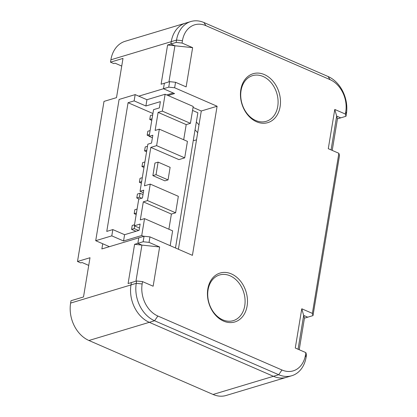 <?xml version="1.0" encoding="UTF-8"?>
<svg xmlns="http://www.w3.org/2000/svg" width="417" height="417" viewBox="0 0 417 417"><rect width="100%" height="100%" fill="white"/><g stroke="black" fill="none" stroke-linecap="round" stroke-linejoin="round"><path stroke-width="0.63" d="M312.369 313.386L313 315.601L307.725 317.186L303.67 315.419L298.072 349.232L303.67 315.419L307.725 317.186L304.452 318.171L301.778 308.778L312.369 313.386L338.87 153.294L328.278 148.692L334.778 109.452L336.665 116.093L331.067 149.901L336.665 116.093L337.447 118.845L345.995 116.27L345.37 114.06L345.756 111.704A25.484 19.406 73.3 0 0 330.055 79.642L205.93 25.672A25.484 19.406 73.3 0 0 182.432 40.694L182.041 43.045L192.633 47.653L186.138 86.887L175.547 82.285L174.64 87.779L168.734 87.148L169.646 81.654L161.098 84.229L167.592 44.989L174.926 45.771L168.953 81.862L174.926 45.771L192.633 47.653M336.665 116.093L340.725 117.86L336.665 116.093M332.224 150.407L337.447 118.845M136.646 280.985L142.546 281.611L142.161 283.967L136.255 283.336L136.646 280.985L131.371 282.57L130.985 284.926A29.732 22.643 73.3 0 0 149.302 322.331L88.93 340.491A29.732 22.643 -106.7 0 1 70.614 303.081L71.005 300.73L83.504 296.967L89.999 257.732L77.499 261.49L104 101.399L116.505 97.641L122.999 58.401L110.495 62.164L113.763 63.582L115.082 63.186L121.728 66.079M205.93 25.672L203.944 22.539A29.732 22.643 73.3 0 0 190.83 21.533L185.56 23.117A29.732 22.643 73.3 0 0 171.257 41.648L170.866 44.004L167.592 44.989M190.83 21.533A29.732 22.643 73.3 0 0 176.532 40.063L110.886 59.808A29.732 22.643 -106.7 0 1 125.189 41.278L185.56 23.117A29.732 22.643 73.3 0 0 171.257 41.648L170.866 44.004L174.926 45.771L170.866 44.004L176.141 42.419L182.041 43.045M304.452 318.171L299.224 349.733M102.728 243.752L101.868 248.939L138.778 237.841L137.871 243.33L134.592 244.315L141.926 245.097L135.952 281.194L141.926 245.097L159.638 246.979L153.138 286.218L142.546 281.611M143.14 241.745L144.053 236.251L138.778 237.841L137.871 243.33L141.926 245.097L137.871 243.33L143.14 241.745L149.046 242.376L159.638 246.979M142.161 283.967A25.484 19.406 73.3 0 0 157.861 316.029L281.986 369.999L278.702 374.716L154.571 320.746A29.732 22.643 73.3 0 1 136.255 283.336L130.985 284.926L131.371 282.57L128.097 283.555L134.592 244.315M88.732 265.405L82.081 262.517L80.762 262.913L77.499 261.49M70.614 303.081L130.985 284.926A29.732 22.643 73.3 0 0 149.302 322.331L273.427 376.301A29.732 22.643 73.3 0 0 286.542 377.307L226.17 395.467A29.732 22.643 -106.7 0 1 213.056 394.461L88.93 340.491M166.753 94.956L173.263 92.996L163.464 88.738L168.734 87.148M138.762 96.165L163.464 88.738L164.371 83.244L163.464 88.738L174.567 93.564L168.056 95.524M110.886 59.808L110.495 62.164M109.431 246.666L95.707 240.698L119.095 99.444L135.176 94.607L134.133 100.883L145.893 105.996L160.394 101.633L159.357 107.914L153.555 109.655L149.14 136.338L152.831 135.228L151.527 143.078L147.837 144.188L140.044 191.273L143.735 190.162L142.437 198.007L138.746 199.118L134.326 225.8L140.128 224.054L139.09 230.335L124.589 234.698L123.552 240.974L141.738 235.501L143.703 236.356M143.318 192.696L140.044 191.273M152.408 137.761L149.14 136.338M193.337 140.133L194.228 140.524L196.511 139.836M124.589 234.698L112.83 229.585L111.792 235.86L123.552 240.974M159.341 129.166L187.436 141.384L184.705 157.861L156.615 145.648L159.341 129.166L155.124 130.438L158.111 112.387L162.333 111.12L165.127 94.247L193.217 106.46L190.423 123.333L162.333 111.12M141.738 235.501L144.532 218.628L172.622 230.846L170.172 245.67M175.614 212.795L178.34 196.313L150.25 184.1L147.519 200.582L175.614 212.795L171.397 214.062L168.885 229.22M195.041 129.843L197.689 132.7M196.339 121.993L198.992 124.85M190.423 123.333L186.206 124.6L183.694 139.758M184.705 157.861L178.909 159.607L150.813 147.394L156.615 145.648M156.031 174.676L158.111 162.119L154.947 163.068L152.872 175.625L156.031 174.676L168.051 179.899L164.887 180.848L152.872 175.625M150.25 184.1L144.449 185.846L150.813 147.394M192.555 110.442L197.872 112.752L175.484 247.979M134.133 100.883L128.071 102.707L106.768 231.409L112.83 229.585M95.707 240.698L111.792 235.86M135.176 94.607L146.935 99.715L145.893 105.996M144.532 218.628L140.315 219.9L143.302 201.849L147.519 200.582M146.935 99.715L165.127 94.247M171.397 214.062L143.302 201.849M186.206 124.6L158.111 112.387M152.919 113.507L128.071 102.707M139.471 228.036L134.326 225.8M158.111 162.119L170.126 167.342L168.051 179.899M152.69 114.878L150.412 115.566L149.766 119.486L152.043 118.803M151.783 120.367L149.766 119.486M150.094 130.573L147.816 131.261L147.165 135.186L149.442 134.498M149.182 136.062L147.165 135.186M147.493 146.268L145.22 146.956L144.569 150.881L146.847 150.193M146.586 151.757L144.569 150.881M144.897 161.963L142.619 162.651L141.968 166.576L144.246 165.888M143.99 167.452L141.968 166.576M142.296 177.663L140.023 178.346L139.372 182.271L141.65 181.583M141.389 183.146L139.372 182.271M137.422 194.041L136.771 197.966L139.408 197.173L140.06 193.248L137.422 194.041M143.01 194.53L140.06 193.248M141.785 198.205L139.408 197.173M139.148 198.998L136.771 197.966M137.099 209.053L134.827 209.735L134.175 213.66L136.453 212.972M136.192 214.536L134.175 213.66M134.503 224.747L132.225 225.43L131.579 229.355L134.211 228.563L134.649 225.941M138.616 230.476L134.211 228.563M135.978 231.268L131.579 229.355M334.778 109.452L345.37 114.06M338.87 153.294L339.501 155.51L313 315.601M169.646 81.654L175.547 82.285M301.778 308.778L295.283 348.018L305.875 352.626L306.505 354.836L306.114 357.192A29.732 22.643 73.3 0 1 291.811 375.722L286.542 377.307A29.732 22.643 73.3 0 1 273.427 376.301L213.056 394.461M231.367 273.901A25.541 19.453 73.3 0 0 208.495 301.898A25.541 19.453 73.3 0 0 242.517 316.691A25.541 19.453 73.3 0 0 231.367 273.901M230.048 275.788A23.842 18.155 73.3 0 0 219.535 274.985A23.842 18.155 73.3 0 0 209.016 303.044A23.842 18.155 73.3 0 0 233.27 320.647A23.842 18.155 73.3 0 0 245.024 299.244A23.842 18.155 73.3 0 0 230.048 275.788M264.362 74.575A25.541 19.453 73.3 0 0 241.495 102.572A25.541 19.453 73.3 0 0 275.517 117.365A25.541 19.453 73.3 0 0 264.362 74.575M263.049 76.462A23.842 18.155 73.3 0 0 252.535 75.654A23.842 18.155 73.3 0 0 242.016 103.718A23.842 18.155 73.3 0 0 266.27 121.321A23.842 18.155 73.3 0 0 278.024 99.918A23.842 18.155 73.3 0 0 263.049 76.462M203.944 22.539L328.07 76.509A29.732 22.643 73.3 0 1 346.386 113.919L345.995 116.27M281.986 369.999A25.484 19.406 73.3 0 0 305.484 354.976L305.875 352.626M157.861 316.029L154.571 320.746L149.302 322.331L273.427 376.301L278.702 374.716A29.732 22.643 73.3 0 0 291.811 375.722M178.398 249.246L201.286 111L193.055 107.419M201.286 111L217.101 106.241L174.64 87.779M144.053 236.251L149.953 236.882L192.419 255.345L217.101 106.241M149.953 236.882L149.046 242.376M176.141 42.419L176.532 40.063L182.432 40.694M330.055 79.642L328.07 76.509M345.756 111.704L346.386 113.919M305.484 354.976L306.114 357.192"/></g></svg>
